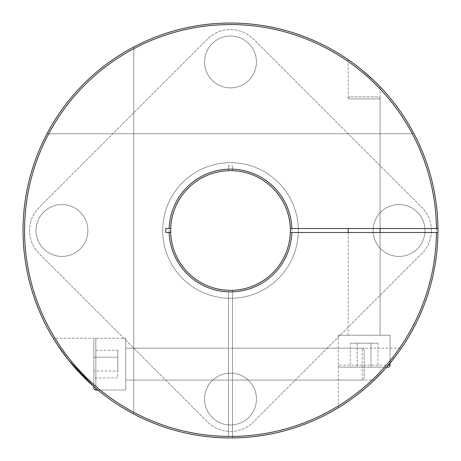 <?xml version="1.0" encoding="UTF-8"?>
<svg xmlns="http://www.w3.org/2000/svg" width="461" height="461" viewBox="0 0 461 461"><rect width="100%" height="100%" fill="white"/><g stroke="black" fill="none" stroke-linecap="round" stroke-linejoin="round"><path stroke-width="0.35" stroke-dasharray="2.31 1.73" d="M390.058 365.141L338.195 365.141A1.994 1.994 0 0 0 340.189 367.14L388.058 367.14M386.595 367.14L340.189 367.14M350.164 96.856A1.994 1.994 0 0 0 348.164 98.85L348.164 59.648C350.112 59.78 379.126 84.282 380.083 86.76L380.083 228.506L380.083 98.85L348.164 98.85L380.083 98.85A1.994 1.994 0 0 0 378.089 96.856L350.164 96.856L378.089 96.856M348.164 232.494L348.164 335.222L380.083 335.222L348.164 335.222L380.083 335.222L348.164 335.222L348.164 232.494L380.083 232.494L380.083 335.222L380.083 232.494L348.164 232.494M390.058 363.078L390.058 335.222L338.195 335.222L390.058 335.222L338.195 335.222L390.058 335.222L390.058 363.078C389.297 364.155 377 378.51 365.515 388.001C353.939 398.218 338.224 407.887 338.195 407.806L338.195 335.222L338.195 365.141L388.318 365.141M377.945 367.14L371.036 367.14L377.945 367.14L377.945 343.203L371.036 343.203L371.036 367.14L357.212 367.14L371.036 367.14L371.036 343.203L377.945 343.203M350.302 367.14L357.212 367.14L350.302 367.14L350.302 343.203L371.036 343.203L357.212 343.203L357.212 367.14L357.212 343.203L350.302 343.203M380.083 228.506L348.164 228.506L380.083 228.506M351.426 61.941L362.363 70.354M170.679 232.096A59.844 59.844 0 0 0 230.298 290.344A59.844 59.844 0 0 0 290.309 232.494A59.844 59.844 0 0 1 229.503 290.332A59.844 59.844 0 0 1 170.656 230.5A59.844 59.844 0 0 1 230.5 170.656A59.844 59.844 0 0 1 290.344 230.5A59.844 59.844 0 0 1 230.5 290.344A59.844 59.844 0 0 1 170.656 230.5A59.844 59.844 0 0 0 170.662 230.898M23.05 230.5A207.45 207.45 0 0 0 230.5 437.95A207.45 207.45 0 0 0 437.95 230.5A207.45 207.45 0 0 0 230.5 23.05A207.45 207.45 0 0 0 23.05 230.5M437.938 232.494A207.45 207.45 0 0 1 133.759 414.013A207.45 207.45 0 0 0 437.938 232.494L290.309 232.494M170.662 230.102A59.844 59.844 0 0 0 170.656 230.5A59.844 59.844 0 0 1 229.503 170.668A59.844 59.844 0 0 1 290.309 228.506A59.844 59.844 0 0 0 230.298 170.656A59.844 59.844 0 0 0 170.679 228.904M437.938 228.506A207.45 207.45 0 0 0 133.759 46.987A207.45 207.45 0 0 1 437.938 228.506L290.309 228.506M133.759 46.987L133.759 414.013L133.759 46.987M170.691 232.494L165.799 232.494M165.799 228.506L170.691 228.506M95.859 388.318L95.859 338.195A1.994 1.994 0 0 0 93.86 340.189L93.86 386.595L97.922 390.058L125.778 390.058L125.778 338.195L125.778 390.058L125.778 338.195L125.778 390.058L97.922 390.058M364.144 350.164A1.994 1.994 0 0 0 362.15 348.164L125.778 348.164L125.778 380.083L362.15 380.083L362.15 348.164L362.15 380.083A1.994 1.994 0 0 0 364.144 378.089L364.144 350.164L364.144 378.089M125.778 380.083L125.778 348.164L125.778 380.083L125.778 348.164L228.506 348.164L228.506 380.083L125.778 380.083M95.859 390.058L95.859 338.195L125.778 338.195L53.194 338.195L57.942 345.646L69.271 361.038L95.087 387.661M93.86 388.058L93.86 340.189M93.86 377.945L93.86 350.302L93.86 377.945L117.797 377.945L117.797 371.036L93.86 371.036L117.797 371.036L117.797 377.945M117.797 350.302L117.797 357.212L93.86 357.212L117.797 357.212L117.797 371.036L117.797 350.302L93.86 350.302M298.319 230.5A67.819 67.819 0 0 0 230.5 162.681A67.819 67.819 0 0 0 162.681 230.5A67.819 67.819 0 0 0 230.5 298.319A67.819 67.819 0 0 0 298.319 230.5A67.819 67.819 0 0 0 230.5 162.681A67.819 67.819 0 0 0 162.681 230.5A67.819 67.819 0 0 0 230.5 298.319A67.819 67.819 0 0 0 298.319 230.5M204.569 399.053A25.931 25.931 0 0 0 230.5 424.984A25.931 25.931 0 0 0 256.431 399.053A25.931 25.931 0 0 0 230.5 373.122A25.931 25.931 0 0 0 204.569 399.053A25.931 25.931 0 0 0 230.5 424.984A25.931 25.931 0 0 0 256.431 399.053A25.931 25.931 0 0 0 230.5 373.122A25.931 25.931 0 0 0 204.569 399.053A25.931 25.931 0 0 0 230.5 424.984A25.931 25.931 0 0 0 256.431 399.053A25.931 25.931 0 0 0 230.5 373.122A25.931 25.931 0 0 0 204.569 399.053A25.931 25.931 0 0 0 230.5 424.984A25.931 25.931 0 0 0 256.431 399.053A25.931 25.931 0 0 0 230.5 373.122A25.931 25.931 0 0 0 204.569 399.053M36.016 230.5A25.931 25.931 0 0 0 61.947 256.431A25.931 25.931 0 0 0 87.878 230.5A25.931 25.931 0 0 0 61.947 204.569A25.931 25.931 0 0 0 36.016 230.5A25.931 25.931 0 0 0 61.947 256.431A25.931 25.931 0 0 0 87.878 230.5A25.931 25.931 0 0 0 61.947 204.569A25.931 25.931 0 0 0 36.016 230.5A25.931 25.931 0 0 0 61.947 256.431A25.931 25.931 0 0 0 87.878 230.5A25.931 25.931 0 0 0 61.947 204.569A25.931 25.931 0 0 0 36.016 230.5A25.931 25.931 0 0 0 61.947 256.431A25.931 25.931 0 0 0 87.878 230.5A25.931 25.931 0 0 0 61.947 204.569A25.931 25.931 0 0 0 36.016 230.5M204.569 61.947A25.931 25.931 0 0 0 230.5 87.878A25.931 25.931 0 0 0 256.431 61.947A25.931 25.931 0 0 0 230.5 36.016A25.931 25.931 0 0 0 204.569 61.947A25.931 25.931 0 0 0 230.5 87.878A25.931 25.931 0 0 0 256.431 61.947A25.931 25.931 0 0 0 230.5 36.016A25.931 25.931 0 0 0 204.569 61.947A25.931 25.931 0 0 0 230.5 87.878A25.931 25.931 0 0 0 256.431 61.947A25.931 25.931 0 0 0 230.5 36.016A25.931 25.931 0 0 0 204.569 61.947A25.931 25.931 0 0 0 230.5 87.878A25.931 25.931 0 0 0 256.431 61.947A25.931 25.931 0 0 0 230.5 36.016A25.931 25.931 0 0 0 204.569 61.947M373.122 230.5A25.931 25.931 0 0 0 399.053 256.431A25.931 25.931 0 0 0 424.984 230.5A25.931 25.931 0 0 0 399.053 204.569A25.931 25.931 0 0 0 373.122 230.5A25.931 25.931 0 0 0 399.053 256.431A25.931 25.931 0 0 0 424.984 230.5A25.931 25.931 0 0 0 399.053 204.569A25.931 25.931 0 0 0 373.122 230.5A25.931 25.931 0 0 0 399.053 256.431A25.931 25.931 0 0 0 424.984 230.5A25.931 25.931 0 0 0 399.053 204.569A25.931 25.931 0 0 0 373.122 230.5A25.931 25.931 0 0 0 399.053 256.431A25.931 25.931 0 0 0 424.984 230.5A25.931 25.931 0 0 0 399.053 204.569A25.931 25.931 0 0 0 373.122 230.5M431.467 230.5A32.414 32.414 0 0 0 421.971 207.583L253.417 39.029A32.414 32.414 0 0 0 207.583 39.029L39.029 207.583A32.414 32.414 0 0 0 39.029 253.417L207.583 421.971A32.414 32.414 0 0 0 253.417 421.971L421.971 253.417A32.414 32.414 0 0 0 421.971 207.583L253.417 39.029A32.414 32.414 0 0 0 207.583 39.029L39.029 207.583A32.414 32.414 0 0 0 39.029 253.417L207.583 421.971A32.414 32.414 0 0 0 253.417 421.971L421.971 253.417A32.414 32.414 0 0 0 431.467 230.5M232.494 348.164L401.352 348.164C401.22 350.112 376.718 379.126 374.24 380.083L232.494 380.083L232.494 348.164L232.494 380.083M232.494 436.423L232.494 290.309A59.844 59.844 0 0 0 290.344 230.5A59.844 59.844 0 0 0 232.494 170.691L232.494 165.799L232.494 170.691L230.5 170.656A59.844 59.844 0 0 1 290.332 229.503A59.844 59.844 0 0 1 232.494 290.309L232.494 437.938A207.45 207.45 0 0 0 414.013 133.759A207.45 207.45 0 0 1 230.5 437.95A207.45 207.45 0 0 0 437.95 230.5A207.45 207.45 0 0 0 230.5 23.05A207.45 207.45 0 0 1 437.95 229.503A207.45 207.45 0 0 1 232.494 437.938L232.494 436.423A205.929 205.929 0 0 0 408.509 126.959A205.929 205.929 0 0 0 52.491 126.959A205.929 205.929 0 0 0 228.506 436.423L228.506 291.83A61.359 61.359 0 0 1 169.141 230.5A61.359 61.359 0 0 1 228.506 169.17L228.506 170.691A59.844 59.844 0 0 0 170.656 230.5A59.844 59.844 0 0 0 228.506 290.309A59.844 59.844 0 0 1 170.668 229.503A59.844 59.844 0 0 1 230.5 170.656A59.844 59.844 0 0 0 170.656 230.5A59.844 59.844 0 0 0 230.5 290.344A59.844 59.844 0 0 1 170.656 230.5A59.844 59.844 0 0 1 230.5 170.656A59.844 59.844 0 0 1 290.344 230.5A59.844 59.844 0 0 1 230.5 290.344A59.844 59.844 0 0 0 290.344 230.5A59.844 59.844 0 0 0 230.5 170.656L228.506 170.691L228.506 165.799L232.494 165.799M399.059 351.426L384.29 369.728M230.5 23.05A207.45 207.45 0 0 0 23.05 230.5A207.45 207.45 0 0 0 230.5 437.95A207.45 207.45 0 0 1 46.987 133.759A207.45 207.45 0 0 0 228.506 437.938A207.45 207.45 0 0 1 23.05 229.503A207.45 207.45 0 0 1 230.5 23.05M228.506 291.83L228.506 436.423M228.506 380.083L228.506 348.164M228.506 165.799L228.506 169.17M232.494 169.17A61.359 61.359 0 0 1 291.859 230.5A61.359 61.359 0 0 1 232.494 291.83M414.013 133.759L46.987 133.759L414.013 133.759"/><path stroke-width="0.69" d="M388.318 365.141L390.058 365.141A1.994 1.994 0 0 1 388.058 367.14L386.595 367.14M348.164 228.506L348.164 232.494M380.083 228.506L380.083 232.494M390.058 365.141L390.058 363.078C389.303 364.15 377.006 378.51 365.481 388.029C354.031 398.143 338.23 407.887 338.195 407.806M348.164 59.648L351.426 61.941M362.363 70.354L373.9 80.594L379.691 86.357M170.691 228.506L170.691 232.494A59.844 59.844 0 0 0 230.5 290.344A59.844 59.844 0 0 0 290.309 228.506A59.844 59.844 0 0 0 230.5 170.656A59.844 59.844 0 0 0 170.691 228.506L165.799 228.506L165.799 232.494L169.17 232.494A61.359 61.359 0 0 0 230.5 291.859A61.359 61.359 0 0 0 291.83 232.494L290.309 232.494M437.938 232.494A207.45 207.45 0 0 1 229.503 437.95A207.45 207.45 0 0 1 23.05 230.5A207.45 207.45 0 0 1 229.503 23.05A207.45 207.45 0 0 1 437.95 230.5A207.45 207.45 0 0 1 437.938 232.494L291.83 232.494M170.679 228.904A59.844 59.844 0 0 0 170.662 230.102M170.691 232.494L169.17 232.494M170.662 230.898A59.844 59.844 0 0 0 170.679 232.096M169.17 228.506A61.359 61.359 0 0 1 230.5 169.141A61.359 61.359 0 0 1 291.83 228.506L290.309 228.506M437.938 228.506L291.83 228.506M436.423 228.506A205.929 205.929 0 0 0 126.959 52.491A205.929 205.929 0 0 0 126.959 408.509A205.929 205.929 0 0 0 436.423 232.494M53.194 338.195L57.683 345.26L68.47 360.041L93.86 386.595L93.86 388.058A1.994 1.994 0 0 0 95.859 390.058L97.922 390.058L95.087 387.661M384.29 369.728L374.643 379.691M401.352 348.164L399.059 351.426M95.859 390.058L95.859 388.318"/></g></svg>
